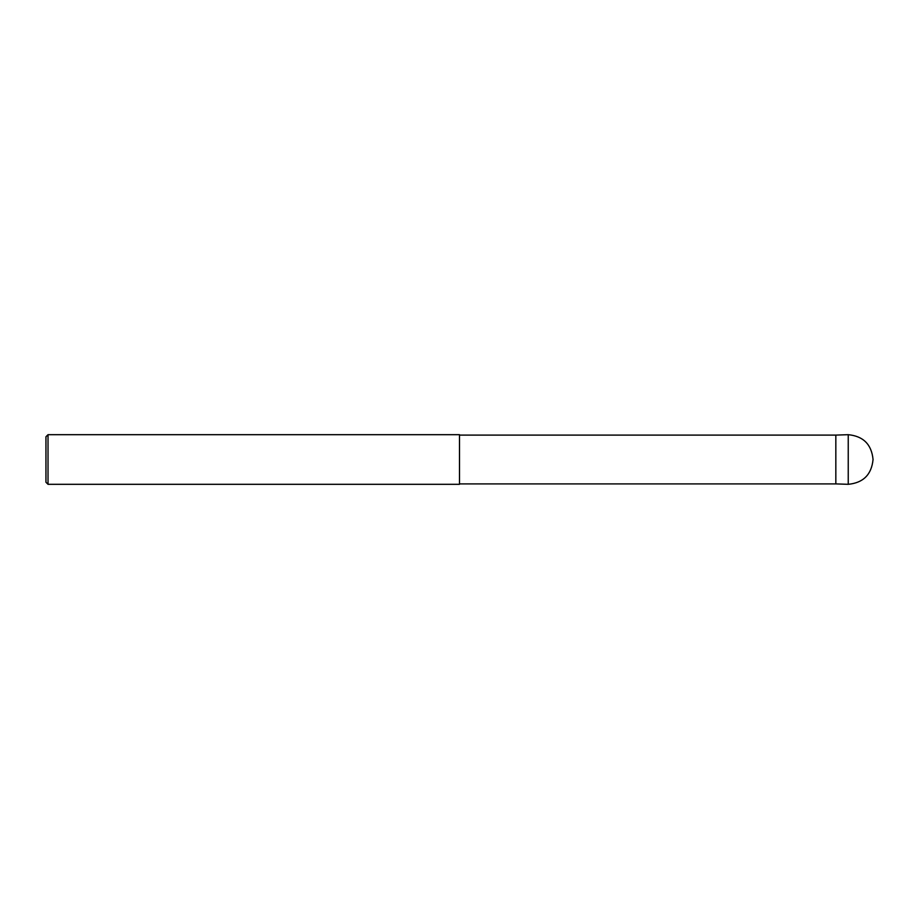 <?xml version="1.0" encoding="UTF-8"?>
<svg xmlns="http://www.w3.org/2000/svg" width="919" height="919" viewBox="0 0 919 919"><rect width="100%" height="100%" fill="white"/><g stroke="black" fill="none" stroke-linecap="round" stroke-linejoin="round"><path stroke-width="0.69" stroke-dasharray="4.59 3.45" d="M848.237 484.313L848.237 434.687M835.831 483.899L835.831 435.101M459.5 435.101L459.5 484.313M48.018 484.313L48.018 434.687M45.95 482.245L45.95 459.5"/><path stroke-width="1.38" d="M873.05 459.5C871.58 444.428 863.309 436.157 848.237 434.687L848.237 484.313C863.309 482.843 871.58 474.572 873.05 459.5M848.237 434.687L835.831 435.101L835.831 483.899L459.5 483.899M835.831 435.101L459.5 435.101M48.018 434.687L459.5 434.687L459.5 484.313L48.018 484.313L45.95 482.245L45.95 436.755L48.018 434.687L48.018 484.313M848.237 484.313L835.831 483.899"/></g></svg>
